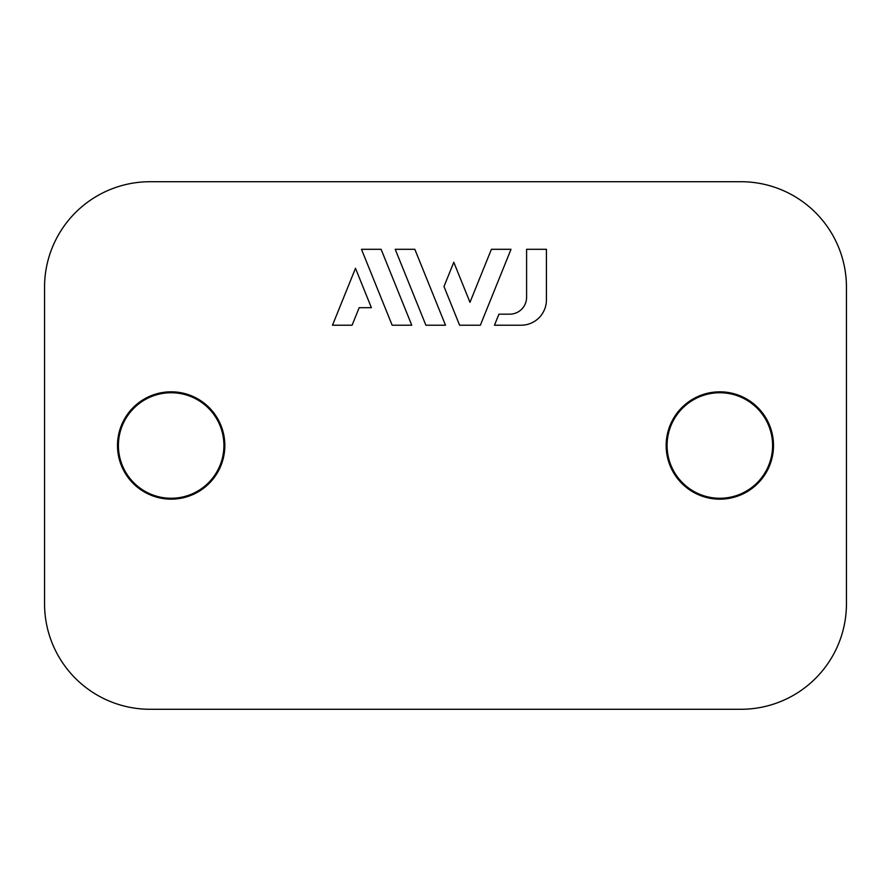 <?xml version="1.0" encoding="UTF-8"?>
<svg xmlns="http://www.w3.org/2000/svg" width="891" height="891" viewBox="0 0 891 891"><rect width="100%" height="100%" fill="white"/><g stroke="black" fill="none" stroke-linecap="round" stroke-linejoin="round"><path stroke-width="1.34" d="M740.933 181.719A105.517 105.517 0 0 1 846.45 287.225L846.45 603.775A105.517 105.517 0 0 1 740.933 709.281L150.067 709.281A105.517 105.517 0 0 1 44.55 603.775L44.55 287.225A105.517 105.517 0 0 1 150.067 181.719L740.933 181.719M171.161 391.817A53.683 53.683 0 0 1 217.649 472.33A53.683 53.683 0 0 1 124.684 472.33A53.683 53.683 0 0 1 171.161 391.817M719.839 391.828A53.683 53.683 0 0 1 766.316 472.341A53.683 53.683 0 0 1 673.351 472.341A53.683 53.683 0 0 1 719.839 391.828M546.428 299.888L546.428 249.302L526.592 249.302L526.592 297.293A16.884 16.884 0 0 1 509.708 314.178L498.927 314.178L494.472 325.215L521.112 325.215A25.327 25.327 0 0 0 546.428 299.888M171.161 392.742A52.758 52.758 0 0 1 223.919 445.5A52.758 52.758 0 0 1 171.161 498.258A52.758 52.758 0 0 1 118.414 445.5A52.758 52.758 0 0 1 171.161 392.742M719.839 392.742A52.758 52.758 0 0 1 772.586 445.5A52.758 52.758 0 0 1 719.839 498.258A52.758 52.758 0 0 1 667.081 445.5A52.758 52.758 0 0 1 719.839 392.742M352.101 325.215L359.184 307.685L371.391 307.685L355.487 268.291L332.488 325.215L352.101 325.215M411.765 325.215L381.092 249.302L361.479 249.302L392.151 325.215L411.765 325.215M445.5 325.215L414.827 249.302L395.214 249.302L425.887 325.215L445.5 325.215M480.349 325.215L511.022 249.302L491.409 249.302L469.98 302.316L453.797 262.255L443.985 286.534L459.611 325.215L480.349 325.215"/></g></svg>
